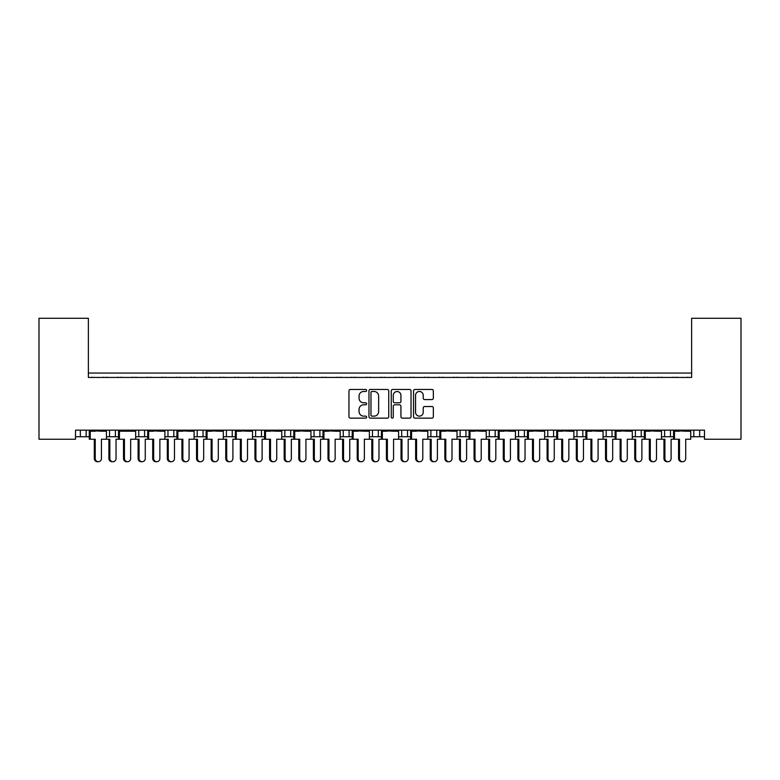 <?xml version="1.0" encoding="UTF-8"?>
<svg xmlns="http://www.w3.org/2000/svg" width="780" height="780" viewBox="0 0 780 780"><rect width="100%" height="100%" fill="white"/><g stroke="black" fill="none" stroke-linecap="round" stroke-linejoin="round"><path stroke-width="1.17" d="M366.629 390.468A1.004 1.004 0 0 0 365.625 389.464L350.395 389.464A1.433 1.433 0 0 0 348.962 390.897L348.962 416.705A1.433 1.433 0 0 0 350.395 418.139L365.625 418.139A1.004 1.004 0 0 0 366.629 417.134A1.004 1.004 0 0 0 365.625 416.13L363.656 416.13A4.592 4.592 0 0 1 359.063 411.548L359.063 409.393A4.592 4.592 0 0 1 363.656 404.81L365.625 404.81A1.004 1.004 0 0 0 366.629 403.806A1.004 1.004 0 0 0 365.625 402.802L363.656 402.802A4.592 4.592 0 0 1 359.063 398.209L359.063 396.065A4.592 4.592 0 0 1 363.656 391.472L365.625 391.472A1.004 1.004 0 0 0 366.629 390.468M431.906 399.575A1.433 1.433 0 0 0 433.339 398.141L433.339 390.897A1.433 1.433 0 0 0 431.906 389.464L414.979 389.464A1.433 1.433 0 0 0 413.546 390.897L413.546 416.705A1.433 1.433 0 0 0 414.979 418.139L431.906 418.139A1.433 1.433 0 0 0 433.339 416.705L433.339 407.959A1.433 1.433 0 0 0 431.906 406.526L424.661 406.526A1.433 1.433 0 0 0 423.228 407.959L423.228 412.298A3.832 3.832 0 0 1 419.396 416.13A3.832 3.832 0 0 1 415.555 412.298L415.555 395.304A3.832 3.832 0 0 1 419.396 391.472A3.832 3.832 0 0 1 423.228 395.304L423.228 398.141A1.433 1.433 0 0 0 424.661 399.575L431.906 399.575M704.486 430.17L75.514 430.17L75.514 439.228L39 439.228L39 318.279L88.374 318.279L88.374 377.442L691.626 377.442L691.626 318.279L741 318.279L741 439.228L704.486 439.228L704.486 430.17M388.742 390.897A1.433 1.433 0 0 0 387.309 389.464L370.393 389.464A1.433 1.433 0 0 0 368.959 390.897L368.959 416.705A1.433 1.433 0 0 0 370.393 418.139L387.309 418.139A1.433 1.433 0 0 0 388.742 416.705L388.742 390.897M392.691 389.464L409.607 389.464A1.433 1.433 0 0 1 411.04 390.897L411.04 416.705A1.433 1.433 0 0 1 409.607 418.139L402.363 418.139A1.433 1.433 0 0 1 400.93 416.705L400.93 406.244A1.433 1.433 0 0 0 399.497 404.81L394.7 404.81A1.433 1.433 0 0 0 393.266 406.244L393.266 417.134A1.004 1.004 0 0 1 392.262 418.139A1.004 1.004 0 0 1 391.258 417.134L391.258 390.897A1.433 1.433 0 0 1 392.691 389.464M88.374 373.055L691.626 373.055M661.508 436.741L670.449 436.741L670.449 430.17L670.449 436.741L673.55 436.741M690.719 436.741L693.82 436.741L693.82 430.17M693.82 436.741L699.66 436.741L699.66 430.17L699.66 436.741L704.486 436.741M664.609 436.741L664.609 430.17L664.609 436.741M632.297 436.741L641.238 436.741L641.238 430.17L641.238 436.741L644.338 436.741M635.398 436.741L635.398 430.17L635.398 436.741M612.027 430.17L612.027 436.741L615.118 436.741M582.806 430.17L582.806 436.741L585.907 436.741M603.076 436.741L606.177 436.741L606.177 430.17M553.595 430.17L553.595 436.741L556.696 436.741M573.865 436.741L576.966 436.741L576.966 430.17M553.595 436.741L547.755 436.741L547.755 430.17L547.755 436.741L544.654 436.741M524.384 430.17L524.384 436.741L527.485 436.741M486.223 436.741L495.173 436.741L495.173 430.17L495.173 436.741L498.264 436.741M515.443 436.741L518.544 436.741L518.544 430.17M465.952 430.17L465.952 436.741L469.053 436.741M427.801 436.741L436.741 436.741L436.741 430.17L436.741 436.741L439.842 436.741M457.012 436.741L460.112 436.741L460.112 430.17M398.59 436.741L407.531 436.741L407.531 430.17L407.531 436.741L410.631 436.741M401.69 436.741L401.69 430.17L401.69 436.741M369.369 436.741L378.31 436.741L378.31 430.17L378.31 436.741L381.41 436.741M372.469 436.741L372.469 430.17L372.469 436.741M340.158 436.741L349.099 436.741L349.099 430.17L349.099 436.741L352.199 436.741M319.888 430.17L319.888 436.741L322.988 436.741M290.677 430.17L290.677 436.741L293.777 436.741M310.947 436.741L314.048 436.741L314.048 430.17M290.677 436.741L284.827 436.741L284.827 430.17L284.827 436.741L281.736 436.741M252.515 436.741L261.456 436.741L261.456 430.17L261.456 436.741L264.556 436.741M232.245 430.17L232.245 436.741L235.345 436.741M194.093 436.741L203.034 436.741L203.034 430.17L203.034 436.741L206.134 436.741M223.304 436.741L226.405 436.741L226.405 430.17M197.194 436.741L197.194 430.17L197.194 436.741M164.882 436.741L173.823 436.741L173.823 430.17L173.823 436.741L176.923 436.741M135.661 436.741L144.602 436.741L144.602 430.17L144.602 436.741L147.703 436.741M106.451 436.741L115.391 436.741L115.391 430.17L115.391 436.741L118.492 436.741M109.551 436.741L109.551 430.17L109.551 436.741M75.514 436.741L86.18 436.741L86.18 430.17L86.18 436.741L89.281 436.741M80.34 436.741L80.34 430.17L80.34 436.741M612.027 436.741L606.177 436.741M582.806 436.741L576.966 436.741M524.384 436.741L518.544 436.741M465.952 436.741L460.112 436.741M319.888 436.741L314.048 436.741M232.245 436.741L226.405 436.741M691.626 325.582L691.626 377.442L88.374 377.442L88.374 325.582M138.762 436.741L138.762 430.17M167.973 436.741L167.973 430.17M255.616 436.741L255.616 430.17M343.258 436.741L343.258 430.17M430.901 436.741L430.901 430.17M489.323 436.741L489.323 430.17M371.972 391.472A1.004 1.004 0 0 0 370.968 392.476L370.968 415.126A1.004 1.004 0 0 0 371.972 416.13L374.049 416.13A4.592 4.592 0 0 0 378.641 411.548L378.641 396.065A4.592 4.592 0 0 0 374.049 391.472L371.972 391.472M400.93 395.382A3.832 3.832 0 0 0 397.098 391.54A3.832 3.832 0 0 0 393.266 395.382L393.266 401.369A1.433 1.433 0 0 0 394.7 402.802L399.497 402.802A1.433 1.433 0 0 0 400.93 401.369L400.93 395.382M94.292 458.503L95.238 458.503A3.217 3.101 90 0 0 98.338 461.721L97.393 461.721A3.217 3.101 -90 0 1 94.292 458.503L94.292 439.228M98.338 461.721A3.217 3.101 90 0 0 101.439 458.503L101.439 439.228L106.451 439.228L106.451 431.194L101.439 431.194L106.265 430.17M89.466 430.17L106.265 430.609M93.151 377.442A1.462 1.462 0 0 0 92.518 377.296L91.845 377.296A1.462 1.462 0 0 0 91.211 377.442M104.52 377.442A1.462 1.462 0 0 0 103.877 377.296L103.213 377.296A1.462 1.462 0 0 0 102.58 377.442M94.292 431.194L89.466 430.609L101.439 431.194M95.238 431.194L89.281 431.194L89.281 439.228L90.227 439.228L90.227 431.194M95.238 458.503L95.238 439.228L90.227 439.228M112.944 461.721L111.998 461.721A3.217 3.101 -90 0 1 108.898 458.503L109.843 458.503A3.217 3.101 90 0 0 112.944 461.721A3.217 3.101 90 0 0 116.044 458.503L116.044 439.228L118.492 439.228L118.492 431.194L130.66 431.194L135.476 430.17M109.843 458.503L109.843 439.228L106.451 439.228M107.757 377.442A1.462 1.462 0 0 0 107.123 377.296L106.46 377.296A1.462 1.462 0 0 0 105.817 377.442M119.126 377.442A1.462 1.462 0 0 0 118.492 377.296L117.829 377.296A1.462 1.462 0 0 0 117.185 377.442M108.898 458.503L108.898 439.228M123.503 458.503L124.449 458.503A3.217 3.101 90 0 0 127.549 461.721L126.604 461.721A3.217 3.101 -90 0 1 123.503 458.503L123.503 439.228M127.549 461.721A3.217 3.101 90 0 0 130.66 458.503L130.66 439.228L135.661 439.228L135.661 431.194L130.66 431.194M118.677 430.17L135.476 430.609M122.362 377.442A1.462 1.462 0 0 0 121.729 377.296L121.066 377.296A1.462 1.462 0 0 0 120.422 377.442M133.731 377.442A1.462 1.462 0 0 0 133.097 377.296L132.434 377.296A1.462 1.462 0 0 0 131.791 377.442M123.503 431.194L118.677 430.609L124.449 431.194M124.449 458.503L124.449 439.228L119.438 439.228L119.438 431.194M119.438 439.228L118.492 439.228M152.714 458.503L153.66 458.503A3.217 3.101 90 0 0 156.761 461.721L155.815 461.721A3.217 3.101 -90 0 1 152.714 458.503L152.714 439.228M156.761 461.721A3.217 3.101 90 0 0 159.871 458.503L159.871 439.228L164.882 439.228L164.882 431.194L159.871 431.194L164.687 430.17M147.898 430.17L164.687 430.609M151.573 377.442A1.462 1.462 0 0 0 150.94 377.296L150.277 377.296A1.462 1.462 0 0 0 149.643 377.442M162.942 377.442A1.462 1.462 0 0 0 162.308 377.296L161.645 377.296A1.462 1.462 0 0 0 161.011 377.442M152.714 431.194L147.898 430.609L159.871 431.194M153.66 431.194L147.703 431.194L147.703 439.228L145.265 439.228L145.265 458.503A3.217 3.101 90 0 1 142.155 461.721A3.217 3.101 90 0 1 139.054 458.503L139.054 439.228L135.661 439.228M153.66 458.503L153.66 439.228L148.649 439.228L148.649 431.194M148.649 439.228L147.703 439.228M181.925 458.503L182.871 458.503A3.217 3.101 90 0 0 185.981 461.721L185.035 461.721A3.217 3.101 -90 0 1 181.925 458.503L181.925 439.228M185.981 461.721A3.217 3.101 90 0 0 189.082 458.503L189.082 439.228L194.093 439.228L194.093 431.194L189.082 431.194L193.908 430.17M177.109 430.17L193.908 430.609M180.794 377.442A1.462 1.462 0 0 0 180.151 377.296L179.488 377.296A1.462 1.462 0 0 0 178.854 377.442M192.153 377.442A1.462 1.462 0 0 0 191.519 377.296L190.856 377.296A1.462 1.462 0 0 0 190.222 377.442M181.925 431.194L177.109 430.609L189.082 431.194M182.871 431.194L176.923 431.194L176.923 439.228L174.476 439.228L174.476 458.503A3.217 3.101 90 0 1 171.376 461.721A3.217 3.101 90 0 1 168.266 458.503L168.266 439.228L164.882 439.228M182.871 458.503L182.871 439.228L177.869 439.228L177.869 431.194M177.869 439.228L176.923 439.228M211.146 458.503L212.092 458.503A3.217 3.101 90 0 0 215.192 461.721L214.246 461.721A3.217 3.101 -90 0 1 211.146 458.503L211.146 439.228M215.192 461.721A3.217 3.101 90 0 0 218.293 458.503L218.293 439.228L223.304 439.228L223.304 431.194L218.293 431.194L223.119 430.17M206.32 430.17L223.119 430.609M210.005 377.442A1.462 1.462 0 0 0 209.371 377.296L208.708 377.296A1.462 1.462 0 0 0 208.065 377.442M221.374 377.442A1.462 1.462 0 0 0 220.73 377.296L220.067 377.296A1.462 1.462 0 0 0 219.434 377.442M211.146 431.194L206.32 430.609L218.293 431.194M212.092 431.194L206.134 431.194L206.134 439.228L203.687 439.228L203.687 458.503A3.217 3.101 90 0 1 200.587 461.721A3.217 3.101 90 0 1 197.476 458.503L197.476 439.228L194.093 439.228M212.092 458.503L212.092 439.228L207.08 439.228L207.08 431.194M207.08 439.228L206.134 439.228M240.357 458.503L241.303 458.503A3.217 3.101 90 0 0 244.403 461.721L243.457 461.721A3.217 3.101 -90 0 1 240.357 458.503L240.357 439.228M244.403 461.721A3.217 3.101 90 0 0 247.514 458.503L247.514 439.228L252.515 439.228L252.515 431.194L247.514 431.194L252.33 430.17M235.531 430.17L252.33 430.609M239.216 377.442A1.462 1.462 0 0 0 238.582 377.296L237.919 377.296A1.462 1.462 0 0 0 237.276 377.442M250.585 377.442A1.462 1.462 0 0 0 249.951 377.296L249.288 377.296A1.462 1.462 0 0 0 248.644 377.442M240.357 431.194L235.531 430.609L247.514 431.194M241.303 431.194L235.345 431.194L235.345 439.228L232.898 439.228L232.898 458.503A3.217 3.101 90 0 1 229.798 461.721A3.217 3.101 90 0 1 226.697 458.503L226.697 439.228L223.304 439.228M241.303 458.503L241.303 439.228L236.291 439.228L236.291 431.194M236.291 439.228L235.345 439.228M269.568 458.503L270.514 458.503A3.217 3.101 90 0 0 273.614 461.721L272.678 461.721A3.217 3.101 -90 0 1 269.568 458.503L269.568 439.228M273.614 461.721A3.217 3.101 90 0 0 276.724 458.503L276.724 439.228L281.736 439.228L281.736 431.194L276.724 431.194L281.541 430.17M264.752 430.17L281.541 430.609M268.427 377.442A1.462 1.462 0 0 0 267.793 377.296L267.13 377.296A1.462 1.462 0 0 0 266.497 377.442M279.796 377.442A1.462 1.462 0 0 0 279.162 377.296L278.499 377.296A1.462 1.462 0 0 0 277.865 377.442M269.568 431.194L264.752 430.609L276.724 431.194M270.514 431.194L264.556 431.194L264.556 439.228L262.119 439.228L262.119 458.503A3.217 3.101 90 0 1 259.009 461.721A3.217 3.101 90 0 1 255.908 458.503L255.908 439.228L252.515 439.228M270.514 458.503L270.514 439.228L265.502 439.228L265.502 431.194M265.502 439.228L264.556 439.228M298.779 458.503L299.725 458.503A3.217 3.101 90 0 0 302.835 461.721L301.889 461.721A3.217 3.101 -90 0 1 298.779 458.503L298.779 439.228M302.835 461.721A3.217 3.101 90 0 0 305.935 458.503L305.935 439.228L310.947 439.228L310.947 431.194L305.935 431.194L310.762 430.17M293.962 430.17L310.762 430.609M297.648 377.442A1.462 1.462 0 0 0 297.005 377.296L296.341 377.296A1.462 1.462 0 0 0 295.708 377.442M309.007 377.442A1.462 1.462 0 0 0 308.373 377.296L307.71 377.296A1.462 1.462 0 0 0 307.076 377.442M298.779 431.194L293.962 430.609L305.935 431.194M299.725 431.194L293.777 431.194L293.777 439.228L291.33 439.228L291.33 458.503A3.217 3.101 90 0 1 288.229 461.721A3.217 3.101 90 0 1 285.119 458.503L285.119 439.228L281.736 439.228M299.725 458.503L299.725 439.228L294.723 439.228L294.723 431.194M294.723 439.228L293.777 439.228M328 458.503L328.945 458.503A3.217 3.101 90 0 0 332.046 461.721L331.1 461.721A3.217 3.101 -90 0 1 328 458.503L328 439.228M332.046 461.721A3.217 3.101 90 0 0 335.147 458.503L335.147 439.228L340.158 439.228L340.158 431.194L335.147 431.194L339.973 430.17M323.173 430.17L339.973 430.609M326.859 377.442A1.462 1.462 0 0 0 326.225 377.296L325.562 377.296A1.462 1.462 0 0 0 324.919 377.442M338.227 377.442A1.462 1.462 0 0 0 337.584 377.296L336.921 377.296A1.462 1.462 0 0 0 336.287 377.442M328 431.194L323.173 430.609L335.147 431.194M328.945 431.194L322.988 431.194L322.988 439.228L320.541 439.228L320.541 458.503A3.217 3.101 90 0 1 317.44 461.721A3.217 3.101 90 0 1 314.33 458.503L314.33 439.228L310.947 439.228M328.945 458.503L328.945 439.228L323.934 439.228L323.934 431.194M323.934 439.228L322.988 439.228M142.155 461.721L141.209 461.721A3.217 3.101 -90 0 1 138.109 458.503L138.109 439.228M136.968 377.442A1.462 1.462 0 0 0 136.334 377.296L135.671 377.296A1.462 1.462 0 0 0 135.037 377.442M148.336 377.442A1.462 1.462 0 0 0 147.703 377.296L147.04 377.296A1.462 1.462 0 0 0 146.396 377.442M171.376 461.721L170.43 461.721A3.217 3.101 -90 0 1 167.32 458.503L167.32 439.228M166.179 377.442A1.462 1.462 0 0 0 165.545 377.296L164.882 377.296A1.462 1.462 0 0 0 164.249 377.442M177.547 377.442A1.462 1.462 0 0 0 176.914 377.296L176.251 377.296A1.462 1.462 0 0 0 175.617 377.442M200.587 461.721L199.641 461.721A3.217 3.101 -90 0 1 196.541 458.503L196.541 439.228M195.4 377.442A1.462 1.462 0 0 0 194.756 377.296L194.093 377.296A1.462 1.462 0 0 0 193.459 377.442M206.768 377.442A1.462 1.462 0 0 0 206.125 377.296L205.462 377.296A1.462 1.462 0 0 0 204.828 377.442M229.798 461.721L228.852 461.721A3.217 3.101 -90 0 1 225.751 458.503L225.751 439.228M224.611 377.442A1.462 1.462 0 0 0 223.977 377.296L223.314 377.296A1.462 1.462 0 0 0 222.671 377.442M235.979 377.442A1.462 1.462 0 0 0 235.345 377.296L234.682 377.296A1.462 1.462 0 0 0 234.039 377.442M259.009 461.721L258.063 461.721A3.217 3.101 -90 0 1 254.963 458.503L254.963 439.228M253.822 377.442A1.462 1.462 0 0 0 253.188 377.296L252.525 377.296A1.462 1.462 0 0 0 251.891 377.442M265.19 377.442A1.462 1.462 0 0 0 264.556 377.296L263.894 377.296A1.462 1.462 0 0 0 263.25 377.442M288.229 461.721L287.284 461.721A3.217 3.101 -90 0 1 284.173 458.503L284.173 439.228M283.033 377.442A1.462 1.462 0 0 0 282.399 377.296L281.736 377.296A1.462 1.462 0 0 0 281.102 377.442M294.401 377.442A1.462 1.462 0 0 0 293.767 377.296L293.104 377.296A1.462 1.462 0 0 0 292.471 377.442M317.44 461.721L316.495 461.721A3.217 3.101 -90 0 1 313.394 458.503L313.394 439.228M312.253 377.442A1.462 1.462 0 0 0 311.61 377.296L310.947 377.296A1.462 1.462 0 0 0 310.313 377.442M323.622 377.442A1.462 1.462 0 0 0 322.978 377.296L322.315 377.296A1.462 1.462 0 0 0 321.682 377.442M357.211 458.503L358.156 458.503A3.217 3.101 90 0 0 361.257 461.721L360.311 461.721A3.217 3.101 -90 0 1 357.211 458.503L357.211 439.228M361.257 461.721A3.217 3.101 90 0 0 364.367 458.503L364.367 439.228L369.369 439.228L369.369 431.194L364.367 431.194L369.184 430.17M352.385 430.17L369.184 430.609M356.07 377.442A1.462 1.462 0 0 0 355.436 377.296L354.773 377.296A1.462 1.462 0 0 0 354.13 377.442M367.439 377.442A1.462 1.462 0 0 0 366.805 377.296L366.142 377.296A1.462 1.462 0 0 0 365.498 377.442M357.211 431.194L352.385 430.609L364.367 431.194M358.156 431.194L352.199 431.194L352.199 439.228L349.752 439.228L349.752 458.503A3.217 3.101 90 0 1 346.651 461.721A3.217 3.101 90 0 1 343.551 458.503L343.551 439.228L340.158 439.228M358.156 458.503L358.156 439.228L353.145 439.228L353.145 431.194M353.145 439.228L352.199 439.228M386.422 458.503L387.368 458.503A3.217 3.101 90 0 0 390.468 461.721L389.532 461.721A3.217 3.101 -90 0 1 386.422 458.503L386.422 439.228M390.468 461.721A3.217 3.101 90 0 0 393.578 458.503L393.578 439.228L398.59 439.228L398.59 431.194L393.578 431.194L398.395 430.17M381.605 430.17L398.395 430.609M385.281 377.442A1.462 1.462 0 0 0 384.647 377.296L383.984 377.296A1.462 1.462 0 0 0 383.351 377.442M396.649 377.442A1.462 1.462 0 0 0 396.016 377.296L395.353 377.296A1.462 1.462 0 0 0 394.719 377.442M386.422 431.194L381.605 430.609L393.578 431.194M387.368 431.194L381.41 431.194L381.41 439.228L378.973 439.228L378.973 458.503A3.217 3.101 90 0 1 375.863 461.721A3.217 3.101 90 0 1 372.762 458.503L372.762 439.228L369.369 439.228M387.368 458.503L387.368 439.228L382.356 439.228L382.356 431.194M382.356 439.228L381.41 439.228M415.633 458.503L416.578 458.503A3.217 3.101 90 0 0 419.689 461.721L418.743 461.721A3.217 3.101 -90 0 1 415.633 458.503L415.633 439.228M419.689 461.721A3.217 3.101 90 0 0 422.789 458.503L422.789 439.228L427.801 439.228L427.801 431.194L422.789 431.194L427.615 430.17M410.816 430.17L427.615 430.609M414.502 377.442A1.462 1.462 0 0 0 413.858 377.296L413.195 377.296A1.462 1.462 0 0 0 412.561 377.442M425.87 377.442A1.462 1.462 0 0 0 425.227 377.296L424.564 377.296A1.462 1.462 0 0 0 423.93 377.442M415.633 431.194L410.816 430.609L422.789 431.194M416.578 431.194L410.631 431.194L410.631 439.228L408.184 439.228L408.184 458.503A3.217 3.101 90 0 1 405.083 461.721A3.217 3.101 90 0 1 401.973 458.503L401.973 439.228L398.59 439.228M416.578 458.503L416.578 439.228L411.577 439.228L411.577 431.194M411.577 439.228L410.631 439.228M346.651 461.721L345.706 461.721A3.217 3.101 -90 0 1 342.605 458.503L342.605 439.228M341.465 377.442A1.462 1.462 0 0 0 340.831 377.296L340.168 377.296A1.462 1.462 0 0 0 339.524 377.442M352.833 377.442A1.462 1.462 0 0 0 352.199 377.296L351.536 377.296A1.462 1.462 0 0 0 350.893 377.442M375.863 461.721L374.917 461.721A3.217 3.101 -90 0 1 371.816 458.503L371.816 439.228M370.675 377.442A1.462 1.462 0 0 0 370.042 377.296L369.379 377.296A1.462 1.462 0 0 0 368.745 377.442M382.044 377.442A1.462 1.462 0 0 0 381.41 377.296L380.747 377.296A1.462 1.462 0 0 0 380.113 377.442M405.083 461.721L404.137 461.721A3.217 3.101 -90 0 1 401.027 458.503L401.027 439.228M399.886 377.442A1.462 1.462 0 0 0 399.253 377.296L398.59 377.296A1.462 1.462 0 0 0 397.956 377.442M411.255 377.442A1.462 1.462 0 0 0 410.621 377.296L409.958 377.296A1.462 1.462 0 0 0 409.325 377.442M444.853 458.503L445.799 458.503A3.217 3.101 90 0 0 448.9 461.721L447.954 461.721A3.217 3.101 -90 0 1 444.853 458.503L444.853 439.228M448.9 461.721A3.217 3.101 90 0 0 452 458.503L452 439.228L457.012 439.228L457.012 431.194L452 431.194L456.827 430.17M440.027 430.17L456.827 430.609M443.713 377.442A1.462 1.462 0 0 0 443.079 377.296L442.416 377.296A1.462 1.462 0 0 0 441.773 377.442M455.081 377.442A1.462 1.462 0 0 0 454.438 377.296L453.775 377.296A1.462 1.462 0 0 0 453.141 377.442M444.853 431.194L440.027 430.609L452 431.194M445.799 431.194L439.842 431.194L439.842 439.228L437.395 439.228L437.395 458.503A3.217 3.101 90 0 1 434.294 461.721A3.217 3.101 90 0 1 431.184 458.503L431.184 439.228L427.801 439.228M445.799 458.503L445.799 439.228L440.788 439.228L440.788 431.194M440.788 439.228L439.842 439.228M474.065 458.503L475.01 458.503A3.217 3.101 90 0 0 478.111 461.721L477.165 461.721A3.217 3.101 -90 0 1 474.065 458.503L474.065 439.228M478.111 461.721A3.217 3.101 90 0 0 481.221 458.503L481.221 439.228L486.223 439.228L486.223 431.194L481.221 431.194L486.037 430.17M469.238 430.17L486.037 430.609M472.924 377.442A1.462 1.462 0 0 0 472.29 377.296L471.627 377.296A1.462 1.462 0 0 0 470.993 377.442M484.292 377.442A1.462 1.462 0 0 0 483.659 377.296L482.995 377.296A1.462 1.462 0 0 0 482.352 377.442M474.065 431.194L469.238 430.609L481.221 431.194M475.01 431.194L469.053 431.194L469.053 439.228L466.606 439.228L466.606 458.503A3.217 3.101 90 0 1 463.505 461.721A3.217 3.101 90 0 1 460.405 458.503L460.405 439.228L457.012 439.228M475.01 458.503L475.01 439.228L469.999 439.228L469.999 431.194M469.999 439.228L469.053 439.228M503.275 458.503L504.221 458.503A3.217 3.101 90 0 0 507.322 461.721L506.386 461.721A3.217 3.101 -90 0 1 503.275 458.503L503.275 439.228M507.322 461.721A3.217 3.101 90 0 0 510.432 458.503L510.432 439.228L515.443 439.228L515.443 431.194L510.432 431.194L515.249 430.17M498.459 430.17L515.249 430.609M502.135 377.442A1.462 1.462 0 0 0 501.501 377.296L500.838 377.296A1.462 1.462 0 0 0 500.204 377.442M513.503 377.442A1.462 1.462 0 0 0 512.87 377.296L512.207 377.296A1.462 1.462 0 0 0 511.573 377.442M503.275 431.194L498.459 430.609L510.432 431.194M504.221 431.194L498.264 431.194L498.264 439.228L495.827 439.228L495.827 458.503A3.217 3.101 90 0 1 492.716 461.721A3.217 3.101 90 0 1 489.616 458.503L489.616 439.228L486.223 439.228M504.221 458.503L504.221 439.228L499.21 439.228L499.21 431.194M499.21 439.228L498.264 439.228M434.294 461.721L433.348 461.721A3.217 3.101 -90 0 1 430.248 458.503L430.248 439.228M429.107 377.442A1.462 1.462 0 0 0 428.464 377.296L427.801 377.296A1.462 1.462 0 0 0 427.167 377.442M440.476 377.442A1.462 1.462 0 0 0 439.832 377.296L439.169 377.296A1.462 1.462 0 0 0 438.535 377.442M463.505 461.721L462.56 461.721A3.217 3.101 -90 0 1 459.459 458.503L459.459 439.228M458.318 377.442A1.462 1.462 0 0 0 457.685 377.296L457.022 377.296A1.462 1.462 0 0 0 456.378 377.442M469.687 377.442A1.462 1.462 0 0 0 469.053 377.296L468.39 377.296A1.462 1.462 0 0 0 467.747 377.442M492.716 461.721L491.77 461.721A3.217 3.101 -90 0 1 488.67 458.503L488.67 439.228M487.529 377.442A1.462 1.462 0 0 0 486.895 377.296L486.232 377.296A1.462 1.462 0 0 0 485.599 377.442M498.898 377.442A1.462 1.462 0 0 0 498.264 377.296L497.601 377.296A1.462 1.462 0 0 0 496.967 377.442M532.486 458.503L533.432 458.503A3.217 3.101 90 0 0 536.542 461.721L535.597 461.721A3.217 3.101 -90 0 1 532.486 458.503L532.486 439.228M536.542 461.721A3.217 3.101 90 0 0 539.643 458.503L539.643 439.228L544.654 439.228L544.654 431.194L539.643 431.194L544.469 430.17M527.67 430.17L544.469 430.609M531.356 377.442A1.462 1.462 0 0 0 530.712 377.296L530.049 377.296A1.462 1.462 0 0 0 529.415 377.442M542.724 377.442A1.462 1.462 0 0 0 542.081 377.296L541.417 377.296A1.462 1.462 0 0 0 540.784 377.442M532.486 431.194L527.67 430.609L539.643 431.194M533.432 431.194L527.485 431.194L527.485 439.228L525.038 439.228L525.038 458.503A3.217 3.101 90 0 1 521.937 461.721A3.217 3.101 90 0 1 518.827 458.503L518.827 439.228L515.443 439.228M533.432 458.503L533.432 439.228L528.431 439.228L528.431 431.194M528.431 439.228L527.485 439.228M561.707 458.503L562.653 458.503A3.217 3.101 90 0 0 565.754 461.721L564.808 461.721A3.217 3.101 -90 0 1 561.707 458.503L561.707 439.228M565.754 461.721A3.217 3.101 90 0 0 568.854 458.503L568.854 439.228L573.865 439.228L573.865 431.194L568.854 431.194L573.68 430.17M556.881 430.17L573.68 430.609M560.567 377.442A1.462 1.462 0 0 0 559.933 377.296L559.27 377.296A1.462 1.462 0 0 0 558.626 377.442M571.935 377.442A1.462 1.462 0 0 0 571.292 377.296L570.629 377.296A1.462 1.462 0 0 0 569.995 377.442M561.707 431.194L556.881 430.609L568.854 431.194M562.653 431.194L556.696 431.194L556.696 439.228L554.249 439.228L554.249 458.503A3.217 3.101 90 0 1 551.148 461.721A3.217 3.101 90 0 1 548.048 458.503L548.048 439.228L544.654 439.228M562.653 458.503L562.653 439.228L557.642 439.228L557.642 431.194M557.642 439.228L556.696 439.228M590.918 458.503L591.864 458.503A3.217 3.101 90 0 0 594.965 461.721L594.019 461.721A3.217 3.101 -90 0 1 590.918 458.503L590.918 439.228M594.965 461.721A3.217 3.101 90 0 0 598.075 458.503L598.075 439.228L603.076 439.228L603.076 431.194L598.075 431.194L602.891 430.17M586.092 430.17L602.891 430.609M589.777 377.442A1.462 1.462 0 0 0 589.144 377.296L588.481 377.296A1.462 1.462 0 0 0 587.847 377.442M601.146 377.442A1.462 1.462 0 0 0 600.512 377.296L599.849 377.296A1.462 1.462 0 0 0 599.206 377.442M590.918 431.194L586.092 430.609L598.075 431.194M591.864 431.194L585.907 431.194L585.907 439.228L583.459 439.228L583.459 458.503A3.217 3.101 90 0 1 580.359 461.721A3.217 3.101 90 0 1 577.258 458.503L577.258 439.228L573.865 439.228M591.864 458.503L591.864 439.228L586.852 439.228L586.852 431.194M586.852 439.228L585.907 439.228M521.937 461.721L520.991 461.721A3.217 3.101 -90 0 1 517.881 458.503L517.881 439.228M516.75 377.442A1.462 1.462 0 0 0 516.106 377.296L515.443 377.296A1.462 1.462 0 0 0 514.81 377.442M528.109 377.442A1.462 1.462 0 0 0 527.475 377.296L526.812 377.296A1.462 1.462 0 0 0 526.178 377.442M551.148 461.721L550.202 461.721A3.217 3.101 -90 0 1 547.102 458.503L547.102 439.228M545.961 377.442A1.462 1.462 0 0 0 545.317 377.296L544.654 377.296A1.462 1.462 0 0 0 544.021 377.442M557.329 377.442A1.462 1.462 0 0 0 556.686 377.296L556.023 377.296A1.462 1.462 0 0 0 555.389 377.442M580.359 461.721L579.413 461.721A3.217 3.101 -90 0 1 576.313 458.503L576.313 439.228M575.172 377.442A1.462 1.462 0 0 0 574.538 377.296L573.875 377.296A1.462 1.462 0 0 0 573.232 377.442M586.541 377.442A1.462 1.462 0 0 0 585.907 377.296L585.244 377.296A1.462 1.462 0 0 0 584.6 377.442M620.129 458.503L621.075 458.503A3.217 3.101 90 0 0 624.185 461.721L623.24 461.721A3.217 3.101 -90 0 1 620.129 458.503L620.129 439.228M624.185 461.721A3.217 3.101 90 0 0 627.286 458.503L627.286 439.228L632.297 439.228L632.297 431.194L627.286 431.194L632.102 430.17M615.313 430.17L632.102 430.609M618.989 377.442A1.462 1.462 0 0 0 618.355 377.296L617.692 377.296A1.462 1.462 0 0 0 617.058 377.442M630.357 377.442A1.462 1.462 0 0 0 629.723 377.296L629.06 377.296A1.462 1.462 0 0 0 628.426 377.442M620.129 431.194L615.313 430.609L627.286 431.194M621.075 431.194L615.118 431.194L615.118 439.228L612.68 439.228L612.68 458.503A3.217 3.101 90 0 1 609.57 461.721A3.217 3.101 90 0 1 606.469 458.503L606.469 439.228L603.076 439.228M621.075 458.503L621.075 439.228L616.063 439.228L616.063 431.194M616.063 439.228L615.118 439.228M649.34 458.503L650.286 458.503A3.217 3.101 90 0 0 653.396 461.721L652.45 461.721A3.217 3.101 -90 0 1 649.34 458.503L649.34 439.228M653.396 461.721A3.217 3.101 90 0 0 656.497 458.503L656.497 439.228L661.508 439.228L661.508 431.194L656.497 431.194L661.323 430.17M644.524 430.17L661.323 430.609M648.209 377.442A1.462 1.462 0 0 0 647.566 377.296L646.903 377.296A1.462 1.462 0 0 0 646.269 377.442M659.578 377.442A1.462 1.462 0 0 0 658.934 377.296L658.271 377.296A1.462 1.462 0 0 0 657.637 377.442M649.34 431.194L644.524 430.609L656.497 431.194M650.286 431.194L644.338 431.194L644.338 439.228L641.891 439.228L641.891 458.503A3.217 3.101 90 0 1 638.791 461.721A3.217 3.101 90 0 1 635.681 458.503L635.681 439.228L632.297 439.228M650.286 458.503L650.286 439.228L645.284 439.228L645.284 431.194M645.284 439.228L644.338 439.228M678.561 458.503L679.507 458.503A3.217 3.101 90 0 0 682.607 461.721L681.661 461.721A3.217 3.101 -90 0 1 678.561 458.503L678.561 439.228M682.607 461.721A3.217 3.101 90 0 0 685.708 458.503L685.708 439.228L690.719 439.228L690.719 431.194L685.708 431.194L690.534 430.17M673.735 430.17L690.534 430.609M677.42 377.442A1.462 1.462 0 0 0 676.786 377.296L676.124 377.296A1.462 1.462 0 0 0 675.48 377.442M688.789 377.442A1.462 1.462 0 0 0 688.155 377.296L687.482 377.296A1.462 1.462 0 0 0 686.849 377.442M678.561 431.194L673.735 430.609L685.708 431.194M679.507 431.194L673.55 431.194L673.55 439.228L671.102 439.228L671.102 458.503A3.217 3.101 90 0 1 668.002 461.721A3.217 3.101 90 0 1 664.901 458.503L664.901 439.228L661.508 439.228M679.507 458.503L679.507 439.228L674.495 439.228L674.495 431.194M674.495 439.228L673.55 439.228M609.57 461.721L608.624 461.721A3.217 3.101 -90 0 1 605.524 458.503L605.524 439.228M604.383 377.442A1.462 1.462 0 0 0 603.749 377.296L603.086 377.296A1.462 1.462 0 0 0 602.452 377.442M615.751 377.442A1.462 1.462 0 0 0 615.118 377.296L614.455 377.296A1.462 1.462 0 0 0 613.821 377.442M638.791 461.721L637.845 461.721A3.217 3.101 -90 0 1 634.735 458.503L634.735 439.228M633.604 377.442A1.462 1.462 0 0 0 632.96 377.296L632.297 377.296A1.462 1.462 0 0 0 631.663 377.442M644.962 377.442A1.462 1.462 0 0 0 644.329 377.296L643.666 377.296A1.462 1.462 0 0 0 643.032 377.442M668.002 461.721L667.056 461.721A3.217 3.101 -90 0 1 663.956 458.503L663.956 439.228M662.815 377.442A1.462 1.462 0 0 0 662.171 377.296L661.508 377.296A1.462 1.462 0 0 0 660.875 377.442M674.183 377.442A1.462 1.462 0 0 0 673.54 377.296L672.877 377.296A1.462 1.462 0 0 0 672.243 377.442M138.109 458.503L139.054 458.503M167.32 458.503L168.266 458.503M196.541 458.503L197.476 458.503M225.751 458.503L226.697 458.503M254.963 458.503L255.908 458.503M284.173 458.503L285.119 458.503M313.394 458.503L314.33 458.503M342.605 458.503L343.551 458.503M371.816 458.503L372.762 458.503M401.027 458.503L401.973 458.503M430.248 458.503L431.184 458.503M459.459 458.503L460.405 458.503M488.67 458.503L489.616 458.503M517.881 458.503L518.827 458.503M547.102 458.503L548.048 458.503M576.313 458.503L577.258 458.503M605.524 458.503L606.469 458.503M634.735 458.503L635.681 458.503M663.956 458.503L664.901 458.503"/></g></svg>
